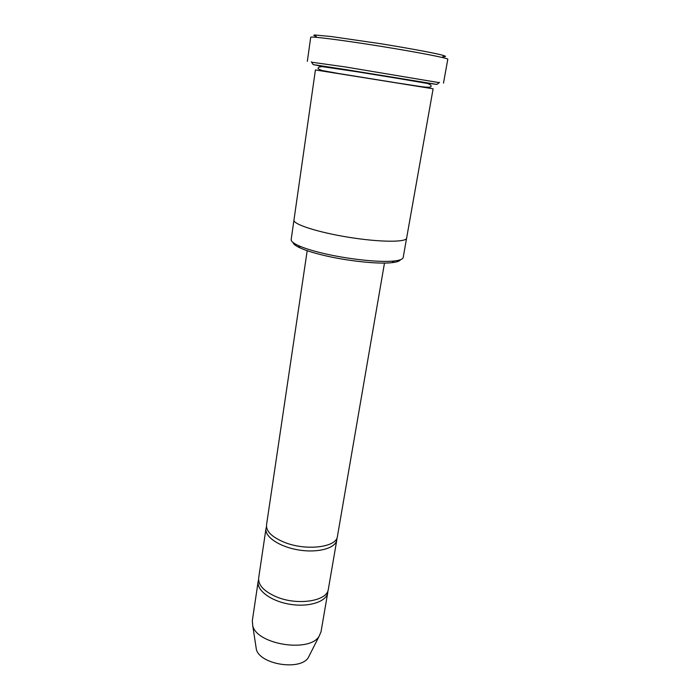 <?xml version="1.0" encoding="UTF-8"?>
<svg xmlns="http://www.w3.org/2000/svg" width="700" height="700" viewBox="0 0 700 700"><rect width="100%" height="100%" fill="white"/><g stroke="black" fill="none" stroke-linecap="round" stroke-linejoin="round"><path stroke-width="1.05" d="M336.822 539.954L328.344 589.199C327.442 601.221 297.124 605.929 275.957 596.645C263.882 591.255 258.116 585.051 258.659 578.043L265.983 528.614C264.53 536.821 279.668 546.98 298.882 550.008C318.089 553.14 335.641 548.205 336.822 539.954L336.901 538.125M266.481 526.846L265.983 528.614M400.479 259.717C399.726 261.126 396.891 262.106 392 262.658C378.114 264.373 345.616 260.846 321.877 254.905C312.602 252.612 305.375 250.294 300.178 247.949C295.706 245.892 293.317 244.081 293.037 242.515M293.956 220.071C292.88 224.254 318.062 232.391 348.967 237.318C379.873 242.296 406.341 242.428 406.621 238.123L433.116 88.804L374.273 79.336L315.42 69.947L293.956 220.071M406.604 238.193L403.183 257.495C402.85 259.184 399.875 260.348 394.24 260.977C379.838 262.727 345.922 259.026 321.16 252.858C311.5 250.477 303.966 248.071 298.576 245.656C293.422 243.294 290.955 241.264 291.174 239.557L293.947 220.15M316.286 36.383C313.539 35.569 313.084 35.105 314.921 35L331.257 36.549L379.995 43.619C404.705 47.6 427.315 51.712 438.655 54.25C446.084 56.017 447.457 56.814 442.785 56.647M384.484 263.069L337.435 536.375C336.744 547.347 306.031 551.145 284.375 542.308C272.029 537.171 266.079 531.414 266.516 525.017L307.195 250.688M258.58 579.793L258.142 581.508C256.567 590.52 271.311 601.352 290.185 604.319C309.041 607.399 326.428 601.702 327.749 592.655L327.871 590.896M258.142 581.508L252.315 620.839L252.752 625.739C256.795 644.464 309.374 652.89 319.06 636.352L321.011 631.837L327.749 592.655M255.894 646.319L256.34 649.259C259.639 664.466 300.422 671.003 308.306 657.58L309.645 654.929M423.981 82.705L436.914 84.411L345.844 69.624L313.18 64.593L326.007 67.007M439.154 82.635L345.161 66.911L311.614 62.212M307.335 61.337L310.713 37.275C310.231 36.076 341.696 40.04 379.592 46.113C417.498 52.176 448.63 58.249 447.799 59.238L443.494 83.142M327.25 67.165L319.2 65.791C316.111 65.231 315.892 65.126 318.535 65.485L422.756 82.46M397.416 82.994L421.207 86.616C426.493 87.334 429.695 87.421 430.815 86.87C431.777 85.741 430.614 84.604 427.332 83.449L372.969 74.121L322.551 66.666C319.095 66.745 317.651 67.462 318.211 68.836L321.947 70.49L339.01 73.587L397.416 82.994M392 262.658L394.24 260.977M300.178 247.949L298.576 245.656M308.306 657.58L319.06 636.352M256.34 649.259L252.752 625.739M436.914 84.411L439.539 82.329M313.18 64.593L311.342 61.801"/></g></svg>
